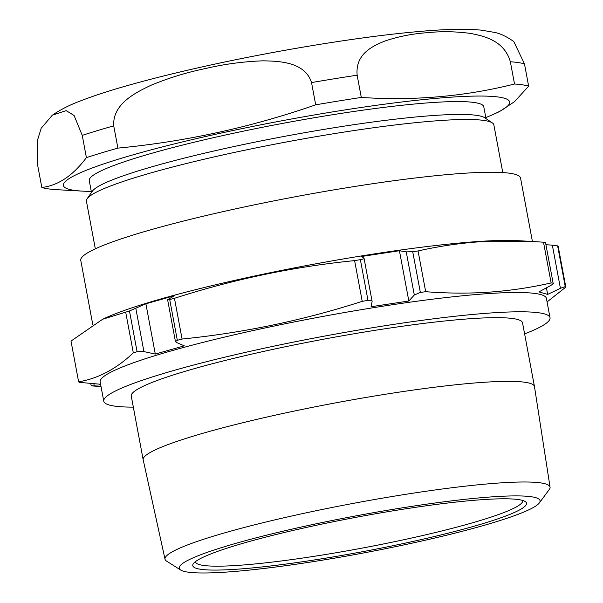 <?xml version="1.0" encoding="UTF-8"?>
<svg xmlns="http://www.w3.org/2000/svg" width="603" height="603" viewBox="0 0 603 603"><rect width="100%" height="100%" fill="white"/><g stroke="black" fill="none" stroke-linecap="round" stroke-linejoin="round"><path stroke-width="0.9" d="M91.279 191.385A226.999 23.404 -10.6 0 1 82.43 191.121L55.943 189.628A253.32 26.117 -10.6 0 1 41.826 187.495C58.182 185.528 73.038 175.571 86.402 157.624A253.32 26.117 -10.6 0 1 101.342 152.943A253.32 26.117 -10.6 0 1 117.902 148.119C185.325 141.675 251.255 127.241 315.693 104.824A253.32 26.117 -10.6 0 1 361.303 97.445L357.142 75.202C355.242 53.773 372.662 46.069 384.85 41.049C398.417 36.504 412.49 33.723 427.052 32.705C441.471 31.183 456.041 31.439 470.762 33.467C484.194 36.142 504.274 40.552 510.357 61.77L514.525 84.013A253.32 26.117 -10.6 0 1 528.643 86.154L514.54 101.651L499.412 111.63L493.947 114.11A226.999 23.404 -10.6 0 1 485.792 117.555M528.643 86.154L524.474 63.903L513.786 41.547C506.656 36.557 500.219 33.512 494.475 32.396L481.367 30.15C465.418 28.695 444.479 29.163 418.557 31.56C358.951 36.677 269.518 51.504 195.229 68.463C166.669 74.96 141.426 81.428 119.515 87.88C104.161 92.395 90.978 96.804 79.98 101.116C69.797 104.892 60.586 109.573 52.348 115.165L66.187 110.628L74.101 115.497L82.242 135.381L86.402 157.624M82.43 191.121A226.999 23.404 -10.6 0 1 121.738 158.167A226.999 23.404 -10.6 0 1 404.884 101.628A226.999 23.404 -10.6 0 1 493.947 114.11M502.781 172.564L493.865 124.889A207.259 21.369 169.4 0 0 492.357 122.922A207.259 21.369 169.4 0 0 427.55 121.535A207.259 21.369 169.4 0 0 215.866 156.524A207.259 21.369 169.4 0 0 87.103 198.764A207.259 21.369 169.4 0 0 86.41 201.146L95.334 248.82M492.357 122.922L484.737 117.758A200.686 20.69 169.4 0 0 421.979 116.417A200.686 20.69 169.4 0 0 217.02 150.298A200.686 20.69 169.4 0 0 92.342 191.196L87.103 198.764M485.995 118.61L483.779 106.806A200.686 20.69 169.4 0 0 419.575 103.55A200.686 20.69 169.4 0 0 205.178 139.602A200.686 20.69 169.4 0 0 89.267 180.636L91.475 192.447M418.06 250.961L425.68 291.694A248.715 25.643 169.4 0 0 420.344 292.425L414.314 295.018L406.241 251.888L412.723 251.692A248.715 25.643 -10.6 0 1 418.06 250.961C438.404 246.333 459.011 243.265 479.882 241.758L533.21 241.524L517.63 240.65A226.999 23.404 169.4 0 0 477.342 241.569A226.999 23.404 169.4 0 0 106.113 317.668L102.676 319.228L71.003 341.087L78.624 381.82A248.715 25.643 169.4 0 0 79.204 382.34L98.583 384.073L100.709 384.842M237.145 569.202A169.76 17.502 -10.6 0 1 193.352 563.715A169.76 17.502 -10.6 0 1 305.404 527.648A169.76 17.502 -10.6 0 1 482.144 499.676A169.76 17.502 -10.6 0 1 525.273 501.598A169.76 17.502 -10.6 0 1 429.954 537.575A169.76 17.502 -10.6 0 1 237.145 569.202M195.395 561.687A166.466 17.163 169.4 0 0 195.417 561.845A166.466 17.163 169.4 0 0 238.916 565.312A166.466 17.163 169.4 0 0 420.193 536.097A166.466 17.163 169.4 0 0 522.673 500.603A166.466 17.163 169.4 0 0 522.635 500.445M532.419 241.479L520.547 178.073A223.713 23.065 169.4 0 0 462.086 173.408A223.713 23.065 169.4 0 0 218.474 212.671A223.713 23.065 169.4 0 0 80.764 260.375L92.749 324.444M533.21 241.524L543.507 242.21A248.715 25.643 -10.6 0 1 545.496 242.429L553.124 283.154A248.715 25.643 169.4 0 0 551.127 282.935C530.866 287.556 510.266 290.623 489.312 292.146C468.418 293.555 447.207 293.405 425.68 291.694M547.072 301.915L565.818 287.134A248.715 25.643 169.4 0 0 565.245 286.613L560.413 288.294L552.34 245.165L546.175 244.72M552.34 245.165L557.624 245.888A248.715 25.643 -10.6 0 1 558.197 246.401L565.818 287.134M227.195 572.028A183.546 18.927 169.4 0 0 417.721 541.916A183.546 18.927 169.4 0 0 539.338 502.932A183.546 18.927 169.4 0 0 492.093 496.857A183.546 18.927 169.4 0 0 283.078 531.183A183.546 18.927 169.4 0 0 180.719 570.046A183.546 18.927 169.4 0 0 227.195 572.028M180.719 570.046L166.594 561.122A195.862 20.193 -10.6 0 1 165.026 559.215A195.862 20.193 -10.6 0 1 285.294 517.457A195.862 20.193 -10.6 0 1 498.862 483.018A195.862 20.193 -10.6 0 1 550.057 487.156A195.862 20.193 -10.6 0 1 549.28 489.508L539.338 502.932M524.61 333.911A226.999 23.404 169.4 0 0 550.026 317.706L546.416 298.41A226.999 23.404 169.4 0 0 487.096 293.676A226.999 23.404 169.4 0 0 239.904 333.519A226.999 23.404 169.4 0 0 100.158 381.918L103.769 401.221A226.999 23.404 169.4 0 0 133.331 407.138M550.026 317.706A226.999 23.404 169.4 0 0 490.706 312.98A226.999 23.404 169.4 0 0 243.514 352.815A226.999 23.404 169.4 0 0 103.769 401.221M545.496 242.429L553.124 283.154C553.803 283.402 552.981 284.186 550.645 285.505L538.916 291.92L547.652 294.415L560.413 288.294M550.057 487.156L534.469 386.598A199.035 20.517 169.4 0 0 534.462 386.538L522.537 322.846A199.035 20.517 169.4 0 0 470.528 318.701A199.035 20.517 169.4 0 0 253.788 353.637A199.035 20.517 169.4 0 0 131.258 396.073L143.175 459.765A199.035 20.517 169.4 0 0 143.19 459.825L165.026 559.215M534.462 386.538A199.035 20.517 169.4 0 0 482.445 382.392A199.035 20.517 169.4 0 0 265.704 417.321A199.035 20.517 169.4 0 0 143.175 459.765M102.676 319.228L125.695 312.15A248.715 25.643 -10.6 0 1 129.472 310.975L145.888 303.791L174.885 295.56L168.275 299.276C167.091 299.985 167.566 300.083 169.707 299.555A248.715 25.643 -10.6 0 1 174.463 298.312L182.083 339.037A248.715 25.643 169.4 0 0 177.327 340.288L175.45 341.615L176.347 342.406L184.292 345.836L155.295 354.059L143.921 351.602L137.092 351.7A248.715 25.643 169.4 0 0 133.316 352.876C116.289 368.923 98.055 378.571 78.624 381.82M406.241 251.888L399.42 250.735L408.826 301.003L371.094 306.739L372.119 301.432C372.119 300.384 370.747 300.038 367.988 300.384A248.715 25.643 169.4 0 0 362.222 301.342C303.377 320.306 243.333 332.871 182.083 339.037M174.463 298.312C233.316 279.347 293.36 266.775 354.602 260.609A248.715 25.643 -10.6 0 1 360.368 259.652C363.089 259.162 364.318 258.71 364.046 258.303L372.119 301.432M354.602 260.609L362.222 301.342M125.695 312.15L133.316 352.876M93.857 383.734L94.256 385.845L91.324 385.792A248.715 25.643 169.4 0 0 93.322 386.01L101.025 386.546M543.507 242.21L551.127 282.935M408.826 301.003L414.314 295.018M94.256 385.845L100.965 386.214M90.646 383.5L91.324 385.792M168.275 299.276L167.626 299.812L175.45 341.615M399.42 250.735L361.687 256.471L364.046 258.303M546.416 287.819L547.652 294.415M145.888 303.791L155.295 354.059M361.303 97.445C414.103 100.935 465.177 96.457 514.525 84.013M52.348 115.158L41.208 128.228L37.182 141.253L37.665 165.245L41.826 187.495M357.142 75.202A253.32 26.117 169.4 0 0 311.532 82.573C305.02 62.101 280.056 61.076 262.697 60.843C243.627 61.529 224.738 64.054 206.03 68.418C187.209 72.27 168.938 77.862 151.21 85.181C135.313 92.696 112.437 104.033 113.733 125.869L117.902 148.119M311.532 82.573L315.693 104.824M524.474 63.903A253.32 26.117 169.4 0 0 510.357 61.77M169.707 299.555L177.327 340.288M412.723 251.692L420.344 292.425M557.624 245.888L565.245 286.613M367.988 300.384L360.368 259.652M137.092 351.7L129.472 310.975M135.856 308.472L143.921 351.602M113.733 125.869A253.32 26.117 169.4 0 0 82.242 135.381"/></g></svg>

